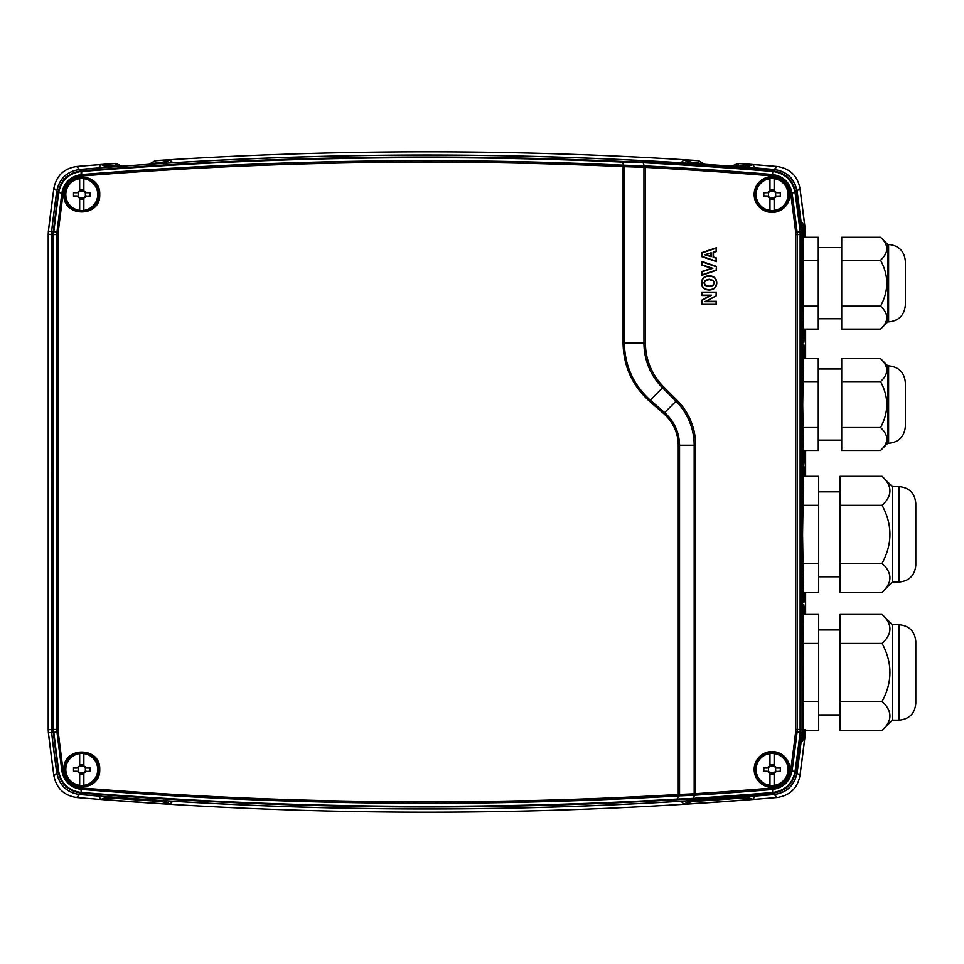 <?xml version="1.0" encoding="UTF-8"?>
<svg xmlns="http://www.w3.org/2000/svg" width="964" height="964" viewBox="0 0 964 964"><rect width="100%" height="100%" fill="white"/><g stroke="black" fill="none" stroke-linecap="round" stroke-linejoin="round"><path stroke-width="1.45" d="M803.096 730.82A2.097 1.832 8.5 0 1 804.169 732.64L805.446 732.712L805.615 729.772L805.446 732.712A2139.236 2139.236 0 0 1 799.891 775.948L797.071 772.923A2136.019 2136.019 0 0 0 802.229 732.519L802.181 231.444A2095.109 2095.109 0 0 0 796.915 191.041C794.324 178.581 786.732 171.411 774.128 169.507A4187.965 4187.965 0 0 0 79.687 169.507C67.094 171.387 59.503 178.569 56.9 191.041A2095.109 2095.109 0 0 0 51.634 231.444L51.634 732.544A2095.109 2095.109 0 0 0 56.9 772.959C59.491 785.407 67.082 792.589 79.687 794.493A4187.965 4187.965 0 0 0 774.128 794.493C786.72 792.601 794.312 785.431 796.915 772.959A2095.109 2095.109 0 0 0 802.181 732.544L800.12 732.399A2093.037 2093.037 0 0 1 795.035 771.441L795.035 771.489C792.492 783.672 785.082 790.673 772.803 792.516L774.128 794.493M63.853 194.535C62.841 171.363 100.75 171.363 99.738 194.535C100.75 217.707 62.841 217.707 63.853 194.535M754.161 194.535A17.882 17.882 0 0 0 780.997 210.019A17.882 17.882 0 0 0 780.997 179.051A17.882 17.882 0 0 0 754.161 194.535M63.853 769.465C62.841 746.293 100.75 746.293 99.738 769.465C100.75 792.637 62.841 792.637 63.853 769.465M754.161 769.465A17.882 17.882 0 0 0 780.997 784.949A17.882 17.882 0 0 0 780.997 753.981A17.882 17.882 0 0 0 754.161 769.465M694.538 793.782L679.548 794.457L678.764 795.915L695.755 795.155L695.659 793.685L694.176 792.625L694.622 795.059M678.969 795.167L678.27 794.493C478.759 806.097 279.825 803.928 81.506 787.974L80.988 787.925C71.143 786.323 65.191 780.623 63.118 770.802L57.888 729.459L56.623 729.459L61.853 770.959C64.046 781.479 70.408 787.612 80.928 789.371L81.639 792.504L80.868 792.444C68.673 790.625 61.274 783.636 58.708 771.501L53.43 729.459L53.43 234.541L58.696 192.523C61.286 180.352 68.673 173.375 80.868 171.556L81.024 170.929C68.48 172.737 60.865 179.882 58.189 192.39L52.9 234.541L52.9 729.459L58.189 771.574L56.9 772.959M622.383 162.06L643.072 162.723L642.506 162.085L621.611 161.434L622.166 162.048M621.611 161.434C440.885 153.312 260.943 156.457 81.795 170.857L79.687 169.507M80.868 171.556L81.639 171.496C261.148 157.06 441.428 153.927 622.491 162.097L623.78 165.88M774.128 169.507L772.803 171.472C785.082 173.327 792.492 180.328 795.035 192.487L795.035 192.559A2093.037 2093.037 0 0 1 800.12 231.601L800.12 732.399L800.735 732.459L800.915 234.541L800.289 234.541L800.915 234.541L800.735 231.529L800.12 231.601L800.735 231.529A2093.663 2093.663 0 0 0 795.662 192.475L796.915 191.041M643.072 162.723L643.084 162.747A4185.893 4185.893 0 0 1 772.73 171.472L772.405 175.966C782.431 177.484 788.492 183.208 790.576 193.137A2088.53 2088.53 0 0 1 795.649 232.143L795.649 731.857A2088.53 2088.53 0 0 1 790.576 770.814C788.492 780.792 782.431 786.516 772.405 788.034L772.357 788.034A4181.386 4181.386 0 0 1 695.659 793.685L695.659 445.223L694.176 445.223L694.176 792.625M53.092 231.517L51.634 231.444M53.08 732.459L51.586 732.519A2136.019 2136.019 0 0 0 56.756 772.923L53.924 775.948A2139.236 2139.236 0 0 1 48.369 732.712L48.369 231.288A2139.236 2139.236 0 0 1 53.924 188.052L56.756 191.077A2136.019 2136.019 0 0 0 51.586 231.481L48.369 231.288L53.924 188.052C56.514 175.581 64.106 168.387 76.698 166.483A4188.966 4188.966 0 0 1 115.475 163.41L122.332 166.182M58.189 771.574L58.189 771.61C60.865 784.106 68.48 791.263 81.024 793.071L80.868 792.444M79.687 794.493L81.795 793.131C279.512 809.013 477.831 811.206 676.764 799.722L678.764 795.915C479.06 807.567 279.97 805.398 81.47 789.42L81.506 787.974M676.764 799.722L692.755 799.011L693.309 798.385L677.379 799.084M692.755 799.011A4186.519 4186.519 0 0 0 772.779 793.155L772.73 792.529A4185.893 4185.893 0 0 1 693.321 798.349L694.562 795.204M772.779 793.155L772.538 789.492C783.286 787.853 789.781 781.72 792.022 771.067L795.662 771.525A2093.663 2093.663 0 0 0 800.735 732.471M796.915 772.959L795.662 771.525M795.662 192.475L792.022 192.933C789.781 182.28 783.286 176.135 772.538 174.496L772.477 174.496A4182.856 4182.856 0 0 0 645.506 165.916L645.434 167.375A4181.386 4181.386 0 0 1 772.357 175.954M56.9 191.041L58.189 192.426L61.865 193.005L56.623 234.541L56.623 729.459L52.9 729.459L57.888 729.459L57.888 234.541L63.118 193.198C65.191 183.377 71.143 177.665 80.988 176.075L81.506 176.026C261.244 161.554 441.765 158.421 623.069 166.627L623.829 165.88M695.659 445.223A63.648 63.648 0 0 0 677.017 400.205L663.569 386.757A61.913 61.913 0 0 1 645.434 342.979L645.434 167.375L643.952 168.471L644.374 166.013L645.506 165.916M644.374 166.013L643.084 162.747M716.469 266.438L716.469 270.269L701.816 275.306L701.816 271.499L711.757 268.305L701.816 265.124L701.816 261.401L716.469 266.438L716.131 270.028L702.154 274.836L702.154 271.74L712.866 268.305L702.154 264.871L702.154 261.883L716.131 266.679M716.782 282.922C716.577 287.489 714.035 289.851 709.143 290.007C704.25 289.851 701.708 287.489 701.515 282.922C701.696 278.355 704.238 275.981 709.143 275.812C714.071 275.981 716.614 278.355 716.782 282.922L716.445 282.922C716.276 287.272 713.842 289.525 709.143 289.67C704.443 289.525 702.009 287.272 701.852 282.922C701.997 278.56 704.431 276.307 709.143 276.15C713.878 276.307 716.312 278.56 716.445 282.922M716.469 295.671L706.263 301.322L716.469 301.322L716.469 304.684L701.816 304.684L701.816 300.166L710.215 295.49L701.816 295.49L701.816 292.128L716.469 292.128L716.469 295.671L704.961 301.66L716.131 301.66L716.131 304.347L702.154 304.347L702.154 300.37L711.504 295.153L702.154 295.153L702.154 292.466L716.131 292.466L716.131 295.466M701.816 256.665L701.816 252.652L716.469 247.7L716.469 251.496L713.481 252.411L713.481 257.014L716.469 257.942L716.469 261.618L701.816 256.665L702.154 252.893L716.131 248.17L716.131 251.243L713.143 252.158L713.143 257.255L716.131 258.183L716.131 261.148L702.154 256.424M623.72 165.868L624.383 166.664L644.314 167.302M644.326 165.868L623.6 165.206C442.115 156.939 261.401 160.072 81.47 174.568L80.928 174.617C70.408 176.388 64.046 182.521 61.865 193.005L58.696 192.523M679.548 794.457L679.548 445.223C679.271 432.185 674.294 421.316 664.618 412.604L663.774 413.652C673.173 422.063 678.005 432.595 678.27 445.223L678.27 794.493M623.069 166.627L623.069 342.979C623.479 366.175 632.251 385.552 649.375 401.132L663.774 413.652M677.017 400.205L664.618 412.604L650.242 400.096C633.408 384.805 624.793 365.766 624.383 342.979L624.383 166.664M711.155 252.761L711.155 256.677L704.841 254.713L711.155 252.761L705.973 254.713L710.817 256.219L710.817 253.219M705.973 254.713L704.841 254.713M706.263 301.322L704.961 301.66M710.215 295.49L711.504 295.153M712.866 280.608L709.143 279.62L705.407 280.608L704.274 282.91L705.383 285.199L709.143 286.212L712.89 285.211L714.011 282.91L713.059 280.331L714.348 282.91L713.095 285.477L709.143 286.537L705.166 285.465L703.937 282.91L705.202 280.343L709.143 279.283L713.059 280.331M711.757 268.305L712.866 268.305M83.856 753.402L83.856 765.958A3 3 0 0 1 83.567 764.693L79.964 764.693A3 3 0 0 1 79.675 765.958L79.675 753.402A16.195 16.195 0 0 1 83.856 753.402L83.856 753.595A16.014 16.014 0 0 1 83.856 785.335L83.856 785.515A16.195 16.195 0 0 1 79.675 785.515L79.675 772.971A3 3 0 0 1 79.964 774.237L83.567 774.237A3 3 0 0 1 83.856 772.971L83.856 785.515M79.675 785.515L79.675 785.335A16.014 16.014 0 0 1 79.675 753.595L79.675 753.402M85.362 767.416A3 3 0 0 1 83.856 765.958L86.567 767.669L85.362 767.416L85.362 771.513L89.989 771.26A26.498 13.243 90 0 0 89.989 767.669L86.567 767.669M83.82 765.862L79.711 765.862M78.168 767.416A3 3 0 0 0 79.675 765.958L76.963 767.669L78.168 767.416L78.168 771.513A3 3 0 0 1 79.675 772.971L76.963 771.26L73.541 771.26A26.498 13.243 -90 0 1 73.541 767.669L76.963 767.669M85.362 771.513A3 3 0 0 0 83.856 772.971L86.567 771.26M76.963 771.26L78.168 771.513M79.711 773.068L83.82 773.068M774.14 753.402L774.14 765.958A3 3 0 0 1 773.851 764.693L770.248 764.693A3 3 0 0 1 769.959 765.958L769.959 753.402A16.195 16.195 0 0 1 774.14 753.402L774.14 753.595A16.014 16.014 0 0 1 774.14 785.335L774.14 785.515A16.195 16.195 0 0 1 769.959 785.515L769.959 772.971A3 3 0 0 1 770.248 774.237L773.851 774.237A3 3 0 0 1 774.14 772.971L774.14 785.515M769.959 785.515L769.959 785.335A16.014 16.014 0 0 1 769.959 753.595L769.959 753.402M775.646 767.416A3 3 0 0 1 774.14 765.958L776.851 767.669L775.646 767.416L775.646 771.513L780.274 771.26A26.498 13.243 90 0 0 780.274 767.669L776.851 767.669M774.104 765.862L769.995 765.862M768.453 767.416A3 3 0 0 0 769.959 765.958L767.248 767.669L768.453 767.416L768.453 771.513A3 3 0 0 1 769.959 772.971L767.248 771.26L763.825 771.26A26.498 13.243 -90 0 1 763.825 767.669L767.248 767.669M775.646 771.513A3 3 0 0 0 774.14 772.971L776.851 771.26M767.248 771.26L768.453 771.513M769.995 773.068L774.104 773.068M774.14 178.473L774.14 191.029A3 3 0 0 1 773.851 189.763L770.248 189.763A3 3 0 0 1 769.959 191.029L769.959 178.473A16.195 16.195 0 0 1 774.14 178.473L774.14 178.665A16.014 16.014 0 0 1 774.14 210.405L774.14 210.586A16.195 16.195 0 0 1 769.959 210.586L769.959 198.042A3 3 0 0 1 770.248 199.307L773.851 199.307A3 3 0 0 1 774.14 198.042L774.14 210.586M769.959 210.586L769.959 210.405A16.014 16.014 0 0 1 769.959 178.665L769.959 178.473M775.646 192.487A3 3 0 0 1 774.14 191.029L776.851 192.728L775.646 192.487L775.646 196.584L780.274 196.331A26.498 13.243 90 0 0 780.274 192.728L776.851 192.728M774.104 190.932L769.995 190.932M768.453 192.487A3 3 0 0 0 769.959 191.029L767.248 192.728L768.453 192.487L768.453 196.584A3 3 0 0 1 769.959 198.042L767.248 196.331L763.825 196.331A26.498 13.243 -90 0 1 763.825 192.728L767.248 192.728M775.646 196.584A3 3 0 0 0 774.14 198.042L776.851 196.331M767.248 196.331L768.453 196.584M769.995 198.138L774.104 198.138M83.856 178.473L83.856 191.029A3 3 0 0 1 83.567 189.763L79.964 189.763A3 3 0 0 1 79.675 191.029L79.675 178.473A16.195 16.195 0 0 1 83.856 178.473L83.856 178.665A16.014 16.014 0 0 1 83.856 210.405L83.856 210.586A16.195 16.195 0 0 1 79.675 210.586L79.675 198.042A3 3 0 0 1 79.964 199.307L83.567 199.307A3 3 0 0 1 83.856 198.042L83.856 210.586M79.675 210.586L79.675 210.405A16.014 16.014 0 0 1 79.675 178.665L79.675 178.473M85.362 192.487A3 3 0 0 1 83.856 191.029L86.567 192.728L85.362 192.487L85.362 196.584L89.989 196.331A26.498 13.243 90 0 0 89.989 192.728L86.567 192.728M83.82 190.932L79.711 190.932M78.168 192.487A3 3 0 0 0 79.675 191.029L76.963 192.728L78.168 192.487L78.168 196.584A3 3 0 0 1 79.675 198.042L76.963 196.331L73.541 196.331A26.498 13.243 -90 0 1 73.541 192.728L76.963 192.728M85.362 196.584A3 3 0 0 0 83.856 198.042L86.567 196.331M76.963 196.331L78.168 196.584M79.711 198.138L83.82 198.138M882.084 505.317C892.544 495.653 892.544 485.989 882.084 476.324L840.042 476.324L840.042 505.317L882.084 505.317C892.544 524.657 892.544 543.985 882.084 563.325C892.544 572.99 892.544 582.654 882.084 592.318L892.363 582.039L892.363 486.603L882.084 476.324M840.042 505.317L840.042 563.325L882.084 563.325M915.8 565.29L915.8 503.353C914.812 493.182 909.221 487.591 899.063 486.603L899.063 582.039C909.221 581.051 914.812 575.46 915.8 565.29M892.363 582.039L899.063 582.039M915.8 562.578L915.8 506.064M840.042 563.325L840.042 592.318L882.084 592.318M803.12 592.318L818.689 592.318L818.689 563.325L802.675 563.325M802.675 505.317L818.689 505.317L818.689 563.325M803.12 476.324L818.689 476.324L818.689 505.317M880.554 260.22C888.844 252.568 888.844 244.916 880.554 237.265L841.717 237.265L841.717 260.22L880.554 260.22C888.844 275.523 888.844 290.827 880.554 306.142C888.844 313.794 888.844 321.446 880.554 329.098L887.76 321.892L887.76 244.458L880.554 237.265M841.717 260.22L841.717 306.142L880.554 306.142M905.341 305.154L905.341 261.208C904.34 251.038 898.761 245.458 888.591 244.458L888.591 321.892C898.761 320.904 904.34 315.324 905.341 305.154M887.76 321.892L888.591 321.892M841.717 306.142L841.717 329.098L880.554 329.098M803.084 329.098L818.267 329.098L818.267 306.142L802.783 306.142M802.783 260.22L818.267 260.22L818.267 306.142M803.084 237.265L818.267 237.265L818.267 260.22M882.084 643.446C892.544 633.782 892.544 624.118 882.084 614.454L840.042 614.454L840.042 643.446L882.084 643.446C892.544 662.786 892.544 682.114 882.084 701.455C892.544 711.119 892.544 720.783 882.084 730.447L892.363 720.168L892.363 624.732L882.084 614.454M840.042 643.446L840.042 701.455L882.084 701.455M915.8 703.419L915.8 641.47C914.812 631.299 909.221 625.72 899.063 624.732L899.063 720.168C909.221 719.18 914.812 713.589 915.8 703.419M892.363 720.168L899.063 720.168M915.8 700.708L915.8 644.193M840.042 701.455L840.042 730.447L882.084 730.447M803.108 730.447L818.689 730.447L818.689 701.455L802.675 701.455M802.675 643.446L818.689 643.446L818.689 701.455M803.12 614.454L818.689 614.454L818.689 643.446M880.554 381.611C888.844 373.96 888.844 366.296 880.554 358.644L841.717 358.644L841.717 381.611L880.554 381.611C888.844 396.915 888.844 412.218 880.554 427.522C888.844 435.174 888.844 442.825 880.554 450.477L887.76 443.283L887.76 365.85L880.554 358.644M841.717 381.611L841.717 427.522L880.554 427.522M905.341 426.534L905.341 382.588C904.34 372.417 898.761 366.838 888.591 365.85L888.591 443.283C898.761 442.295 904.34 436.704 905.341 426.534M887.76 443.283L888.591 443.283M841.717 427.522L841.717 450.477L880.554 450.477M803.084 450.477L818.267 450.477L818.267 427.522L802.783 427.522M802.783 381.611L818.267 381.611L818.267 427.522M803.084 358.644L818.267 358.644L818.267 381.611M108.317 167.218L109.571 166.097L101.184 164.639L108.016 167.495M163.109 163.398L161.699 162.458L161.072 163.531M163.446 163.627L169.821 159.855L161.699 162.458A4186.724 4186.724 0 0 0 155.65 162.844L155.373 160.627A4188.966 4188.966 0 0 1 698.454 160.627L704.865 164.326M149.203 164.302L155.517 160.759A4188.809 4188.809 0 0 1 169.821 159.855L172.797 162.747L171.881 162.856M99.135 167.929L98.232 167.953A4185.748 4185.748 0 0 0 79.542 169.471L76.698 166.483L115.475 163.41L115.475 165.651L118.994 166.423M122.054 166.194L115.331 163.567A4188.809 4188.809 0 0 0 101.184 164.639L98.232 168.001M690.706 163.398L692.116 162.458L684.006 159.855L690.369 163.627M745.509 167.218L744.244 166.097L743.473 167.073M745.799 167.495L752.631 164.639L744.244 166.097A4186.724 4186.724 0 0 0 738.34 165.651L738.496 163.567L731.76 166.194M752.631 164.639L752.667 164.687A4188.809 4188.809 0 0 0 738.496 163.567L738.352 163.41A4188.966 4188.966 0 0 1 777.117 166.483L774.273 169.471A4185.748 4185.748 0 0 0 755.595 167.953L752.667 164.687M755.595 167.953L754.692 167.929M681.958 162.856L681.03 162.747A4185.748 4185.748 0 0 0 172.797 162.747L172.797 162.808M704.6 164.302L698.31 160.759A4188.809 4188.809 0 0 0 684.006 159.855L681.018 162.808M745.509 796.77L744.244 797.903L752.631 799.361L745.799 796.505M690.706 800.59L692.116 801.542L692.742 800.469M690.369 800.373L684.006 804.145L692.116 801.542A4186.724 4186.724 0 0 0 744.244 797.903L743.473 796.927M754.655 796.071L755.595 796.047L752.631 799.361A4188.809 4188.809 0 0 1 684.006 804.145L681.03 801.253L681.982 801.132M163.121 800.59L161.699 801.542L169.821 804.145L163.446 800.373M108.305 796.77L109.571 797.903L110.342 796.927M108.016 796.505L101.184 799.361L109.571 797.903A4186.724 4186.724 0 0 0 161.699 801.542L161.072 800.469M755.583 795.987L755.595 796.047A4185.748 4185.748 0 0 0 774.273 794.529L777.117 797.517A4188.966 4188.966 0 0 1 76.698 797.517L79.542 794.529A4185.748 4185.748 0 0 0 98.232 796.047L101.16 799.313A4188.809 4188.809 0 0 0 169.821 804.145L172.797 801.253A4185.748 4185.748 0 0 0 681.03 801.253L681.018 801.192M98.232 795.987L99.147 796.059M171.833 801.132L172.797 801.192M738.352 163.41L731.483 166.182L738.352 163.41L777.117 166.483C789.721 168.387 797.312 175.581 799.891 188.052A2139.236 2139.236 0 0 1 805.446 231.288L805.615 237.265L805.446 231.288L804.121 231.372C802.409 220.069 802.048 220.093 803.036 231.432L803.145 234.373A2.097 1.699 1.4 0 1 803.145 234.481M155.373 160.627L148.974 164.314L155.373 160.627C336.4 148.878 517.427 148.878 698.454 160.627L698.165 162.844L701.539 164.097M802.795 307.769L803.048 231.493A2.097 1.795 174.9 0 0 803.036 231.432L802.193 231.481M803.145 233.107A2.097 1.795 -8.4 0 0 804.121 231.372L804.374 234.3L805.615 234.228M803.108 235.855A2.097 1.699 -1.4 0 0 804.374 234.3L804.434 237.265M803.012 732.435A2.097 1.832 -175.1 0 1 803 732.568C802.036 743.919 802.422 743.943 804.169 732.64L804.41 729.7M802.482 740.34L803.096 729.567A2.097 1.747 178.5 0 1 803.096 729.615L803 732.568L802.229 732.519L802.397 234.421L803.145 234.373L802.928 320.241C803.386 347.076 803.892 350.028 804.434 329.098M800.915 234.541L802.397 234.421L802.229 231.481A2136.019 2136.019 0 0 0 797.071 191.077L799.891 188.052L805.446 231.288M64.805 194.535A16.966 16.966 0 0 0 90.255 209.224A16.966 16.966 0 0 0 90.255 179.846A16.966 16.966 0 0 0 64.805 194.535M755.089 194.535A16.966 16.966 0 0 0 780.527 209.224A16.966 16.966 0 0 0 780.527 179.846A16.966 16.966 0 0 0 755.089 194.535M64.805 769.465A16.966 16.966 0 0 0 90.255 784.154A16.966 16.966 0 0 0 90.255 754.776A16.966 16.966 0 0 0 64.805 769.465M755.089 769.465A16.966 16.966 0 0 0 780.527 784.154A16.966 16.966 0 0 0 780.527 754.776A16.966 16.966 0 0 0 755.089 769.465M663.569 386.757L662.521 387.805L675.969 401.253A62.178 62.178 0 0 1 694.176 445.223L678.27 445.223M81.795 170.857L81.506 176.026M81.181 170.917L80.988 176.075M772.779 170.845A4186.519 4186.519 0 0 0 642.506 162.085M53.092 231.444L58.033 232.143M53.598 231.625L58.033 232.203M53.43 234.541L56.623 234.541L53.43 234.541M52.9 729.459L48.2 729.772L48.369 732.712L51.586 732.519L51.417 234.421L52.9 234.541M53.092 732.556L58.033 731.857M53.598 732.387L58.033 731.797M80.988 787.925L81.181 793.083M81.795 793.131L81.639 792.504C279.62 808.398 478.204 810.591 677.391 799.06M772.851 793.143C785.455 791.251 793.047 784.069 795.649 771.598L795.035 771.513L795.649 771.586M772.803 792.516L772.405 788.034M795.035 771.489L792.034 771.019A2090 2090 0 0 0 797.108 732.025L800.12 732.387L797.108 732.025L797.252 729.459L800.289 729.459L797.252 729.459L797.252 234.541L800.289 234.541L797.252 234.541L797.108 231.975L800.12 231.601L797.108 231.963A2090 2090 0 0 0 792.034 192.981L795.649 192.402C793.047 179.931 785.455 172.749 772.851 170.845M795.649 192.414L795.035 192.499M772.405 175.966L772.803 171.472M695.755 795.155A4182.856 4182.856 0 0 0 772.477 789.504L772.357 788.034M797.108 732.025L795.649 731.857L797.108 732.025M797.252 729.459L795.794 729.459L797.252 729.459M797.252 234.541L795.794 234.541L797.252 234.541M797.108 231.975L795.649 232.143L797.108 231.963M645.434 342.979L643.952 342.979A63.395 63.395 0 0 0 662.521 387.805L649.375 401.132M643.952 168.471L643.952 342.979L623.069 342.979M63.118 770.802L61.865 770.983L63.118 770.766M57.888 234.541L56.623 234.541L57.888 234.541M802.181 231.444L800.735 231.529M804.398 614.454C803.747 596.234 803.205 603.187 802.747 635.288L803.096 729.615L800.915 729.459M110.342 167.073L109.571 166.097A4186.724 4186.724 0 0 1 115.475 165.651M692.742 163.531L692.116 162.458A4186.724 4186.724 0 0 1 698.165 162.844M805.446 732.712L799.891 775.948C797.312 788.419 789.721 795.613 777.117 797.517C543.648 817.074 310.167 817.074 76.698 797.517C64.106 795.613 56.514 788.419 53.924 775.948L48.369 732.712M805.615 329.098L805.615 358.644L805.615 329.098M805.615 450.477L805.615 476.324L805.615 450.477M805.615 592.318L805.615 614.454L805.615 592.318M79.542 169.519L79.542 169.471C66.926 171.375 59.334 178.581 56.756 191.077L56.888 191.089M51.622 231.481L51.417 234.421L48.2 234.228L48.2 729.772M804.434 358.644C803.807 325.217 802.663 355.391 802.711 404.567C802.663 453.743 803.807 483.904 804.434 450.477M804.398 476.324C803.651 446.971 802.53 482.53 802.566 534.321C802.53 586.112 803.651 621.672 804.398 592.318M734.857 166.423L738.34 165.651M152.3 164.097L155.65 162.844M79.554 794.481L79.542 794.529C66.926 792.625 59.334 785.431 56.756 772.923L56.888 772.911M796.927 772.911L797.071 772.923C794.493 785.419 786.889 792.625 774.273 794.529L774.273 794.481M774.273 169.519L774.273 169.471C786.889 171.375 794.493 178.569 797.071 191.077L796.927 191.089M892.363 486.603L899.063 486.603M818.689 576.809L840.042 576.809M818.689 491.833L840.042 491.833M887.76 244.458L888.591 244.458M818.267 318.759L841.717 318.759M818.267 247.603L841.717 247.603M892.363 624.732L899.063 624.732M818.689 714.939L840.042 714.939M818.689 629.962L840.042 629.962M887.76 365.85L888.591 365.85M818.267 440.138L841.717 440.138M818.267 368.983L841.717 368.983M48.369 231.288L48.2 234.228M802.482 223.624L803.048 231.493M803.627 342.666L802.891 317.65M803.627 345.04L802.711 404.567L803.59 463.973M803.615 466.456L802.566 534.321L803.578 602.066M803.615 604.573L802.855 627.058L803.096 729.567"/></g></svg>
